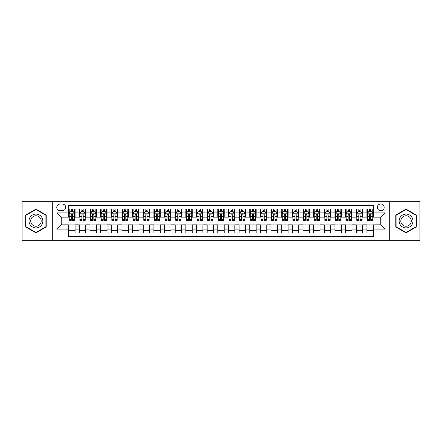 <?xml version="1.0" encoding="UTF-8"?>
<svg xmlns="http://www.w3.org/2000/svg" width="442" height="442" viewBox="0 0 442 442"><rect width="100%" height="100%" fill="white"/><g stroke="black" fill="none" stroke-linecap="round" stroke-linejoin="round"><path stroke-width="0.66" d="M380.761 203.961A3.409 3.409 0 0 0 377.352 207.37A3.409 3.409 0 0 0 380.761 210.773A3.409 3.409 0 0 0 384.17 207.37A3.409 3.409 0 0 0 380.761 203.961M389.28 240.702L419.9 240.702L419.9 201.298L389.28 201.298L389.28 240.702L52.72 240.702L52.72 201.298L22.1 201.298L22.1 240.702L52.72 240.702M373.302 209.016L366.915 209.016L366.915 212.906L362.655 212.906L362.655 217.166L366.915 217.166L366.915 212.906M362.655 212.906L362.655 209.016L356.263 209.016L356.263 212.906L352.003 212.906L352.003 217.166L356.263 217.166L356.263 212.906M352.003 212.906L352.003 209.016L345.611 209.016L345.611 212.906L341.351 212.906L341.351 217.166L345.611 217.166L345.611 212.906M341.351 212.906L341.351 209.016L334.964 209.016L334.964 212.906L330.699 212.906L330.699 217.166L334.964 217.166L334.964 212.906M330.699 212.906L330.699 209.016L324.312 209.016L324.312 212.906L320.052 212.906L320.052 217.166L324.312 217.166L324.312 212.906M320.052 212.906L320.052 209.016L313.66 209.016L313.66 212.906L309.4 212.906L309.4 217.166L313.66 217.166L313.66 212.906M309.4 212.906L309.4 209.016L303.008 209.016L303.008 212.906L298.748 212.906L298.748 217.166L303.008 217.166L303.008 212.906M298.748 212.906L298.748 209.016L292.361 209.016L292.361 212.906L288.101 212.906L288.101 217.166L292.361 217.166L292.361 212.906M288.101 212.906L288.101 209.016L281.709 209.016L281.709 212.906L277.449 212.906L277.449 217.166L281.709 217.166L281.709 212.906M277.449 212.906L277.449 209.016L271.057 209.016L271.057 212.906L266.797 212.906L266.797 217.166L271.057 217.166L271.057 212.906M266.797 212.906L266.797 209.016L260.41 209.016L260.41 212.906L256.145 212.906L256.145 217.166L260.41 217.166L260.41 212.906M256.145 212.906L256.145 209.016L249.758 209.016L249.758 212.906L245.498 212.906L245.498 217.166L249.758 217.166L249.758 212.906M245.498 212.906L245.498 209.016L239.105 209.016L239.105 212.906L234.846 212.906L234.846 217.166L239.105 217.166L239.105 212.906M234.846 212.906L234.846 209.016L228.453 209.016L228.453 212.906L224.193 212.906L224.193 217.166L228.453 217.166L228.453 212.906M224.193 212.906L224.193 209.016L217.807 209.016L217.807 212.906L213.547 212.906L213.547 217.166L217.807 217.166L217.807 212.906M213.547 212.906L213.547 209.016L207.154 209.016L207.154 212.906L202.895 212.906L202.895 217.166L207.154 217.166L207.154 212.906M202.895 212.906L202.895 209.016L196.502 209.016L196.502 212.906L192.242 212.906L192.242 217.166L196.502 217.166L196.502 212.906M192.242 212.906L192.242 209.016L185.855 209.016L185.855 212.906L181.59 212.906L181.59 217.166L185.855 217.166L185.855 212.906M181.59 212.906L181.59 209.016L175.203 209.016L175.203 212.906L170.943 212.906L170.943 217.166L175.203 217.166L175.203 212.906M170.943 212.906L170.943 209.016L164.551 209.016L164.551 212.906L160.291 212.906L160.291 217.166L164.551 217.166L164.551 212.906M160.291 212.906L160.291 209.016L153.899 209.016L153.899 212.906L149.639 212.906L149.639 217.166L153.899 217.166L153.899 212.906M149.639 212.906L149.639 209.016L143.252 209.016L143.252 212.906L138.992 212.906L138.992 217.166L143.252 217.166L143.252 212.906M138.992 212.906L138.992 209.016L132.6 209.016L132.6 212.906L128.34 212.906L128.34 217.166L132.6 217.166L132.6 212.906M128.34 212.906L128.34 209.016L121.948 209.016L121.948 212.906L117.688 212.906L117.688 217.166L121.948 217.166L121.948 212.906M117.688 212.906L117.688 209.016L111.301 209.016L111.301 212.906L107.036 212.906L107.036 217.166L111.301 217.166L111.301 212.906M107.036 212.906L107.036 209.016L100.649 209.016L100.649 212.906L96.389 212.906L96.389 217.166L100.649 217.166L100.649 212.906M96.389 212.906L96.389 209.016L89.997 209.016L89.997 212.906L85.737 212.906L85.737 217.166L89.997 217.166L89.997 212.906M85.737 212.906L85.737 209.016L79.345 209.016L79.345 217.166L75.085 217.166L75.085 209.016L68.698 209.016M68.698 232.984L75.085 232.984L75.085 224.834L79.345 224.834L79.345 232.984L85.737 232.984L85.737 224.834L89.997 224.834L89.997 229.094L85.737 229.094M89.997 229.094L89.997 232.984L96.389 232.984L96.389 224.834L100.649 224.834L100.649 229.094L96.389 229.094M100.649 229.094L100.649 232.984L107.036 232.984L107.036 224.834L111.301 224.834L111.301 229.094L107.036 229.094M111.301 229.094L111.301 232.984L117.688 232.984L117.688 224.834L121.948 224.834L121.948 229.094L117.688 229.094M121.948 229.094L121.948 232.984L128.34 232.984L128.34 224.834L132.6 224.834L132.6 229.094L128.34 229.094M132.6 229.094L132.6 232.984L138.992 232.984L138.992 224.834L143.252 224.834L143.252 229.094L138.992 229.094M143.252 229.094L143.252 232.984L149.639 232.984L149.639 224.834L153.899 224.834L153.899 229.094L149.639 229.094M153.899 229.094L153.899 232.984L160.291 232.984L160.291 224.834L164.551 224.834L164.551 229.094L160.291 229.094M164.551 229.094L164.551 232.984L170.943 232.984L170.943 224.834L175.203 224.834L175.203 229.094L170.943 229.094M175.203 229.094L175.203 232.984L181.59 232.984L181.59 224.834L185.855 224.834L185.855 229.094L181.59 229.094M185.855 229.094L185.855 232.984L192.242 232.984L192.242 224.834L196.502 224.834L196.502 229.094L192.242 229.094M196.502 229.094L196.502 232.984L202.895 232.984L202.895 224.834L207.154 224.834L207.154 229.094L202.895 229.094M207.154 229.094L207.154 232.984L213.547 232.984L213.547 224.834L217.807 224.834L217.807 229.094L213.547 229.094M217.807 229.094L217.807 232.984L224.193 232.984L224.193 224.834L228.453 224.834L228.453 229.094L224.193 229.094M228.453 229.094L228.453 232.984L234.846 232.984L234.846 224.834L239.105 224.834L239.105 229.094L234.846 229.094M239.105 229.094L239.105 232.984L245.498 232.984L245.498 224.834L249.758 224.834L249.758 229.094L245.498 229.094M249.758 229.094L249.758 232.984L256.145 232.984L256.145 224.834L260.41 224.834L260.41 229.094L256.145 229.094M260.41 229.094L260.41 232.984L266.797 232.984L266.797 224.834L271.057 224.834L271.057 229.094L266.797 229.094M271.057 229.094L271.057 232.984L277.449 232.984L277.449 224.834L281.709 224.834L281.709 229.094L277.449 229.094M281.709 229.094L281.709 232.984L288.101 232.984L288.101 224.834L292.361 224.834L292.361 229.094L288.101 229.094M292.361 229.094L292.361 232.984L298.748 232.984L298.748 224.834L303.008 224.834L303.008 229.094L298.748 229.094M303.008 229.094L303.008 232.984L309.4 232.984L309.4 224.834L313.66 224.834L313.66 229.094L309.4 229.094M313.66 229.094L313.66 232.984L320.052 232.984L320.052 224.834L324.312 224.834L324.312 229.094L320.052 229.094M324.312 229.094L324.312 232.984L330.699 232.984L330.699 224.834L334.964 224.834L334.964 229.094L330.699 229.094M334.964 229.094L334.964 232.984L341.351 232.984L341.351 224.834L345.611 224.834L345.611 229.094L341.351 229.094M345.611 229.094L345.611 232.984L352.003 232.984L352.003 224.834L356.263 224.834L356.263 229.094L352.003 229.094M356.263 229.094L356.263 232.984L362.655 232.984L362.655 224.834L366.915 224.834L366.915 229.094L362.655 229.094M60.068 210.668L62.41 210.668A3.304 3.304 0 0 0 65.714 207.37A3.304 3.304 0 0 0 62.41 204.066L60.068 204.066A3.304 3.304 0 0 0 56.769 207.37A3.304 3.304 0 0 0 60.068 210.668M389.28 201.298L52.72 201.298M373.302 212.906L373.302 205.453L68.698 205.453L68.698 217.166L61.239 217.166L61.239 224.834L68.698 224.834L68.698 236.547L373.302 236.547L373.302 224.834L380.761 224.834L380.761 217.166L373.302 217.166L373.302 212.906L385.021 212.906L385.021 229.094L373.302 229.094M68.698 229.094L56.979 229.094L56.979 212.906L68.698 212.906M366.915 229.094L366.915 232.984L373.302 232.984M68.698 211.679L69.228 211.679M71.25 211.679L72.532 211.679M74.554 211.679L75.085 211.679M68.698 217.061L69.228 217.061M71.25 217.061L72.532 217.061M74.554 217.061L75.085 217.061M68.698 224.939L75.085 224.939M68.698 230.321L75.085 230.321M79.345 217.061L79.88 217.061M81.903 217.061L83.179 217.061M85.207 217.061L85.737 217.061M79.345 211.679L79.88 211.679M81.903 211.679L83.179 211.679M85.207 211.679L85.737 211.679M79.345 224.939L85.737 224.939M79.345 230.321L85.737 230.321M89.997 224.939L96.389 224.939M89.997 230.321L96.389 230.321M89.997 211.679L90.533 211.679M92.555 211.679L93.831 211.679M95.853 211.679L96.389 211.679M89.997 217.061L90.533 217.061M92.555 217.061L93.831 217.061M95.853 217.061L96.389 217.061M100.649 224.939L107.036 224.939M100.649 230.321L107.036 230.321M100.649 211.679L101.179 211.679M103.207 211.679L104.483 211.679M106.505 211.679L107.036 211.679M100.649 217.061L101.179 217.061M103.207 217.061L104.483 217.061M106.505 217.061L107.036 217.061M111.301 224.939L117.688 224.939M111.301 230.321L117.688 230.321M111.301 211.679L111.832 211.679M113.854 211.679L115.135 211.679M117.158 211.679L117.688 211.679M111.301 217.061L111.832 217.061M113.854 217.061L115.135 217.061M117.158 217.061L117.688 217.061M121.948 224.939L128.34 224.939M121.948 230.321L128.34 230.321M121.948 211.679L122.484 211.679M124.506 211.679L125.782 211.679M127.81 211.679L128.34 211.679M121.948 217.061L122.484 217.061M124.506 217.061L125.782 217.061M127.81 217.061L128.34 217.061M132.6 224.939L138.992 224.939M132.6 230.321L138.992 230.321M132.6 211.679L133.13 211.679M135.158 211.679L136.434 211.679M138.457 211.679L138.992 211.679M132.6 217.061L133.13 217.061M135.158 217.061L136.434 217.061M138.457 217.061L138.992 217.061M143.252 224.939L149.639 224.939M143.252 230.321L149.639 230.321M143.252 211.679L143.783 211.679M145.805 211.679L147.087 211.679M149.109 211.679L149.639 211.679M143.252 217.061L143.783 217.061M145.805 217.061L147.087 217.061M149.109 217.061L149.639 217.061M153.899 224.939L160.291 224.939M153.899 230.321L160.291 230.321M153.899 211.679L154.435 211.679M156.457 211.679L157.733 211.679M159.761 211.679L160.291 211.679M153.899 217.061L154.435 217.061M156.457 217.061L157.733 217.061M159.761 217.061L160.291 217.061M164.551 224.939L170.943 224.939M164.551 230.321L170.943 230.321M164.551 211.679L165.087 211.679M167.109 211.679L168.385 211.679M170.408 211.679L170.943 211.679M164.551 217.061L165.087 217.061M167.109 217.061L168.385 217.061M170.408 217.061L170.943 217.061M175.203 224.939L181.59 224.939M175.203 230.321L181.59 230.321M175.203 211.679L175.734 211.679M177.756 211.679L179.038 211.679M181.06 211.679L181.59 211.679M175.203 217.061L175.734 217.061M177.756 217.061L179.038 217.061M181.06 217.061L181.59 217.061M185.855 224.939L192.242 224.939M185.855 230.321L192.242 230.321M185.855 211.679L186.386 211.679M188.408 211.679L189.69 211.679M191.712 211.679L192.242 211.679M185.855 217.061L186.386 217.061M188.408 217.061L189.69 217.061M191.712 217.061L192.242 217.061M196.502 224.939L202.895 224.939M196.502 230.321L202.895 230.321M196.502 211.679L197.038 211.679M199.06 211.679L200.337 211.679M202.364 211.679L202.895 211.679M196.502 217.061L197.038 217.061M199.06 217.061L200.337 217.061M202.364 217.061L202.895 217.061M207.154 224.939L213.547 224.939M207.154 230.321L213.547 230.321M207.154 211.679L207.685 211.679M209.712 211.679L210.989 211.679M213.011 211.679L213.547 211.679M207.154 217.061L207.685 217.061M209.712 217.061L210.989 217.061M213.011 217.061L213.547 217.061M217.807 224.939L224.193 224.939M217.807 230.321L224.193 230.321M217.807 211.679L218.337 211.679M220.359 211.679L221.641 211.679M223.663 211.679L224.193 211.679M217.807 217.061L218.337 217.061M220.359 217.061L221.641 217.061M223.663 217.061L224.193 217.061M228.453 224.939L234.846 224.939M228.453 230.321L234.846 230.321M228.453 211.679L228.989 211.679M231.011 211.679L232.288 211.679M234.315 211.679L234.846 211.679M228.453 217.061L228.989 217.061M231.011 217.061L232.288 217.061M234.315 217.061L234.846 217.061M239.105 224.939L245.498 224.939M239.105 230.321L245.498 230.321M239.105 211.679L239.636 211.679M241.663 211.679L242.94 211.679M244.962 211.679L245.498 211.679M239.105 217.061L239.636 217.061M241.663 217.061L242.94 217.061M244.962 217.061L245.498 217.061M249.758 224.939L256.145 224.939M249.758 230.321L256.145 230.321M249.758 211.679L250.288 211.679M252.31 211.679L253.592 211.679M255.614 211.679L256.145 211.679M249.758 217.061L250.288 217.061M252.31 217.061L253.592 217.061M255.614 217.061L256.145 217.061M260.41 224.939L266.797 224.939M260.41 230.321L266.797 230.321M260.41 211.679L260.94 211.679M262.962 211.679L264.244 211.679M266.266 211.679L266.797 211.679M260.41 217.061L260.94 217.061M262.962 217.061L264.244 217.061M266.266 217.061L266.797 217.061M271.057 224.939L277.449 224.939M271.057 230.321L277.449 230.321M271.057 211.679L271.592 211.679M273.615 211.679L274.891 211.679M276.913 211.679L277.449 211.679M271.057 217.061L271.592 217.061M273.615 217.061L274.891 217.061M276.913 217.061L277.449 217.061M281.709 224.939L288.101 224.939M281.709 230.321L288.101 230.321M281.709 211.679L282.239 211.679M284.267 211.679L285.543 211.679M287.565 211.679L288.101 211.679M281.709 217.061L282.239 217.061M284.267 217.061L285.543 217.061M287.565 217.061L288.101 217.061M292.361 224.939L298.748 224.939M292.361 230.321L298.748 230.321M292.361 211.679L292.891 211.679M294.913 211.679L296.195 211.679M298.217 211.679L298.748 211.679M292.361 217.061L292.891 217.061M294.913 217.061L296.195 217.061M298.217 217.061L298.748 217.061M303.008 224.939L309.4 224.939M303.008 230.321L309.4 230.321M303.008 211.679L303.543 211.679M305.566 211.679L306.842 211.679M308.87 211.679L309.4 211.679M303.008 217.061L303.543 217.061M305.566 217.061L306.842 217.061M308.87 217.061L309.4 217.061M313.66 224.939L320.052 224.939M313.66 230.321L320.052 230.321M313.66 211.679L314.19 211.679M316.218 211.679L317.494 211.679M319.516 211.679L320.052 211.679M313.66 217.061L314.19 217.061M316.218 217.061L317.494 217.061M319.516 217.061L320.052 217.061M324.312 224.939L330.699 224.939M324.312 230.321L330.699 230.321M324.312 211.679L324.842 211.679M326.865 211.679L328.146 211.679M330.168 211.679L330.699 211.679M324.312 217.061L324.842 217.061M326.865 217.061L328.146 217.061M330.168 217.061L330.699 217.061M334.964 224.939L341.351 224.939M334.964 230.321L341.351 230.321M334.964 211.679L335.495 211.679M337.517 211.679L338.793 211.679M340.821 211.679L341.351 211.679M334.964 217.061L335.495 217.061M337.517 217.061L338.793 217.061M340.821 217.061L341.351 217.061M345.611 224.939L352.003 224.939M345.611 230.321L352.003 230.321M345.611 211.679L346.147 211.679M348.169 211.679L349.445 211.679M351.467 211.679L352.003 211.679M345.611 217.061L346.147 217.061M348.169 217.061L349.445 217.061M351.467 217.061L352.003 217.061M356.263 224.939L362.655 224.939M356.263 230.321L362.655 230.321M356.263 211.679L356.793 211.679M358.821 211.679L360.097 211.679M362.12 211.679L362.655 211.679M356.263 217.061L356.793 217.061M358.821 217.061L360.097 217.061M362.12 217.061L362.655 217.061M366.915 224.939L373.302 224.939M366.915 230.321L373.302 230.321M366.915 211.679L367.446 211.679M369.468 211.679L370.75 211.679M372.772 211.679L373.302 211.679M366.915 217.061L367.446 217.061M369.468 217.061L370.75 217.061M372.772 217.061L373.302 217.061M61.239 217.166L56.979 212.906M61.239 224.834L56.979 229.094M385.021 212.906L380.761 217.166M385.021 229.094L380.761 224.834M35.946 232.868L46.222 226.934L46.222 215.066L35.946 209.132L25.669 215.066L25.669 226.934L35.946 232.868M416.331 215.066L406.054 209.132L395.778 215.066L395.778 226.934L406.054 232.868L416.331 226.934L416.331 215.066M72.532 210.403L71.25 210.403M74.554 219.492L72.532 219.492L72.532 220.359L74.554 220.359L74.554 213.862L73.488 211.735L70.295 211.735L69.228 213.862L69.228 220.359L71.25 220.359L71.25 219.492L69.228 219.492M69.228 213.862L69.228 209.016M74.554 213.862L74.554 209.016M71.25 211.735L71.25 209.016M72.532 209.016L72.532 211.735M72.532 219.492L72.532 214.663C72.107 213.84 71.681 213.84 71.25 214.663L71.25 219.492M35.946 214.077A6.923 6.923 0 0 0 29.023 221A6.923 6.923 0 0 0 35.946 227.923A6.923 6.923 0 0 0 42.868 221A6.923 6.923 0 0 0 35.946 214.077M35.946 215.757A5.243 5.243 0 0 0 30.702 221A5.243 5.243 0 0 0 35.946 226.243A5.243 5.243 0 0 0 41.189 221A5.243 5.243 0 0 0 35.946 215.757M45.902 226.752L35.946 232.498L25.99 226.752L25.99 215.248L35.946 209.502L45.902 215.248L45.902 226.752M400.06 217.536A6.923 6.923 0 0 0 402.59 226.995A6.923 6.923 0 0 0 412.049 224.464A6.923 6.923 0 0 0 409.513 215.005A6.923 6.923 0 0 0 400.06 217.536M401.513 218.381A5.243 5.243 0 0 0 403.435 225.542A5.243 5.243 0 0 0 410.596 223.619A5.243 5.243 0 0 0 408.673 216.458A5.243 5.243 0 0 0 401.513 218.381M416.01 215.248L416.01 226.752L406.054 232.498L396.098 226.752L396.098 215.248L406.054 209.502L416.01 215.248M83.179 210.403L81.903 210.403M85.207 219.492L83.179 219.492L83.179 220.359L85.207 220.359L85.207 213.862L84.14 211.735L80.947 211.735L79.88 213.862L79.88 220.359L81.903 220.359L81.903 219.492L79.88 219.492M79.88 213.862L79.88 209.016M85.207 213.862L85.207 209.016M81.903 211.735L81.903 209.016M83.179 209.016L83.179 211.735M83.179 219.492L83.179 214.663C82.753 213.84 82.328 213.84 81.903 214.663L81.903 219.492M93.831 210.403L92.555 210.403M95.853 219.492L93.831 219.492L93.831 220.359L95.853 220.359L95.853 213.862L94.792 211.735L91.593 211.735L90.533 213.862L90.533 220.359L92.555 220.359L92.555 219.492L90.533 219.492M90.533 213.862L90.533 209.016M95.853 213.862L95.853 209.016M92.555 211.735L92.555 209.016M93.831 209.016L93.831 211.735M93.831 219.492L93.831 214.663C93.406 213.84 92.98 213.84 92.555 214.663L92.555 219.492M104.483 210.403L103.207 210.403M106.505 219.492L104.483 219.492L104.483 220.359L106.505 220.359L106.505 213.862L105.439 211.735L102.246 211.735L101.179 213.862L101.179 220.359L103.207 220.359L103.207 219.492L101.179 219.492M101.179 213.862L101.179 209.016M106.505 213.862L106.505 209.016M103.207 211.735L103.207 209.016M104.483 209.016L104.483 211.735M104.483 219.492L104.483 214.663C104.058 213.84 103.632 213.84 103.207 214.663L103.207 219.492M115.135 210.403L113.854 210.403M117.158 219.492L115.135 219.492L115.135 220.359L117.158 220.359L117.158 213.862L116.091 211.735L112.898 211.735L111.832 213.862L111.832 220.359L113.854 220.359L113.854 219.492L111.832 219.492M111.832 213.862L111.832 209.016M117.158 213.862L117.158 209.016M113.854 211.735L113.854 209.016M115.135 209.016L115.135 211.735M115.135 219.492L115.135 214.663C114.71 213.84 114.279 213.84 113.854 214.663L113.854 219.492M125.782 210.403L124.506 210.403M127.81 219.492L125.782 219.492L125.782 220.359L127.81 220.359L127.81 213.862L126.743 211.735L123.545 211.735L122.484 213.862L122.484 220.359L124.506 220.359L124.506 219.492L122.484 219.492M122.484 213.862L122.484 209.016M127.81 213.862L127.81 209.016M124.506 211.735L124.506 209.016M125.782 209.016L125.782 211.735M125.782 219.492L125.782 214.663C125.357 213.84 124.931 213.84 124.506 214.663L124.506 219.492M136.434 210.403L135.158 210.403M138.457 219.492L136.434 219.492L136.434 220.359L138.457 220.359L138.457 213.862L137.39 211.735L134.197 211.735L133.13 213.862L133.13 220.359L135.158 220.359L135.158 219.492L133.13 219.492M133.13 213.862L133.13 209.016M138.457 213.862L138.457 209.016M135.158 211.735L135.158 209.016M136.434 209.016L136.434 211.735M136.434 219.492L136.434 214.663C136.009 213.84 135.584 213.84 135.158 214.663L135.158 219.492M147.087 210.403L145.805 210.403M149.109 219.492L147.087 219.492L147.087 220.359L149.109 220.359L149.109 213.862L148.042 211.735L144.849 211.735L143.783 213.862L143.783 220.359L145.805 220.359L145.805 219.492L143.783 219.492M143.783 213.862L143.783 209.016M149.109 213.862L149.109 209.016M145.805 211.735L145.805 209.016M147.087 209.016L147.087 211.735M147.087 219.492L147.087 214.663C146.661 213.84 146.236 213.84 145.805 214.663L145.805 219.492M157.733 210.403L156.457 210.403M159.761 219.492L157.733 219.492L157.733 220.359L159.761 220.359L159.761 213.862L158.695 211.735L155.501 211.735L154.435 213.862L154.435 220.359L156.457 220.359L156.457 219.492L154.435 219.492M154.435 213.862L154.435 209.016M159.761 213.862L159.761 209.016M156.457 211.735L156.457 209.016M157.733 209.016L157.733 211.735M157.733 219.492L157.733 214.663C157.308 213.84 156.882 213.84 156.457 214.663L156.457 219.492M168.385 210.403L167.109 210.403M170.408 219.492L168.385 219.492L168.385 220.359L170.408 220.359L170.408 213.862L169.347 211.735L166.148 211.735L165.087 213.862L165.087 220.359L167.109 220.359L167.109 219.492L165.087 219.492M165.087 213.862L165.087 209.016M170.408 213.862L170.408 209.016M167.109 211.735L167.109 209.016M168.385 209.016L168.385 211.735M168.385 219.492L168.385 214.663C167.96 213.84 167.535 213.84 167.109 214.663L167.109 219.492M179.038 210.403L177.756 210.403M181.06 219.492L179.038 219.492L179.038 220.359L181.06 220.359L181.06 213.862L179.993 211.735L176.8 211.735L175.734 213.862L175.734 220.359L177.756 220.359L177.756 219.492L175.734 219.492M175.734 213.862L175.734 209.016M181.06 213.862L181.06 209.016M177.756 211.735L177.756 209.016M179.038 209.016L179.038 211.735M179.038 219.492L179.038 214.663C178.612 213.84 178.187 213.84 177.756 214.663L177.756 219.492M189.69 210.403L188.408 210.403M191.712 219.492L189.69 219.492L189.69 220.359L191.712 220.359L191.712 213.862L190.646 211.735L187.452 211.735L186.386 213.862L186.386 220.359L188.408 220.359L188.408 219.492L186.386 219.492M186.386 213.862L186.386 209.016M191.712 213.862L191.712 209.016M188.408 211.735L188.408 209.016M189.69 209.016L189.69 211.735M189.69 219.492L189.69 214.663C189.264 213.84 188.833 213.84 188.408 214.663L188.408 219.492M200.337 210.403L199.06 210.403M202.364 219.492L200.337 219.492L200.337 220.359L202.364 220.359L202.364 213.862L201.298 211.735L198.099 211.735L197.038 213.862L197.038 220.359L199.06 220.359L199.06 219.492L197.038 219.492M197.038 213.862L197.038 209.016M202.364 213.862L202.364 209.016M199.06 211.735L199.06 209.016M200.337 209.016L200.337 211.735M200.337 219.492L200.337 214.663C199.911 213.84 199.486 213.84 199.06 214.663L199.06 219.492M210.989 210.403L209.712 210.403M213.011 219.492L210.989 219.492L210.989 220.359L213.011 220.359L213.011 213.862L211.945 211.735L208.751 211.735L207.685 213.862L207.685 220.359L209.712 220.359L209.712 219.492L207.685 219.492M207.685 213.862L207.685 209.016M213.011 213.862L213.011 209.016M209.712 211.735L209.712 209.016M210.989 209.016L210.989 211.735M210.989 219.492L210.989 214.663C210.563 213.84 210.138 213.84 209.712 214.663L209.712 219.492M221.641 210.403L220.359 210.403M223.663 219.492L221.641 219.492L221.641 220.359L223.663 220.359L223.663 213.862L222.597 211.735L219.403 211.735L218.337 213.862L218.337 220.359L220.359 220.359L220.359 219.492L218.337 219.492M218.337 213.862L218.337 209.016M223.663 213.862L223.663 209.016M220.359 211.735L220.359 209.016M221.641 209.016L221.641 211.735M221.641 219.492L221.641 214.663C221.215 213.84 220.79 213.84 220.359 214.663L220.359 219.492M232.288 210.403L231.011 210.403M234.315 219.492L232.288 219.492L232.288 220.359L234.315 220.359L234.315 213.862L233.249 211.735L230.055 211.735L228.989 213.862L228.989 220.359L231.011 220.359L231.011 219.492L228.989 219.492M228.989 213.862L228.989 209.016M234.315 213.862L234.315 209.016M231.011 211.735L231.011 209.016M232.288 209.016L232.288 211.735M232.288 219.492L232.288 214.663C231.862 213.84 231.437 213.84 231.011 214.663L231.011 219.492M242.94 210.403L241.663 210.403M244.962 219.492L242.94 219.492L242.94 220.359L244.962 220.359L244.962 213.862L243.901 211.735L240.702 211.735L239.636 213.862L239.636 220.359L241.663 220.359L241.663 219.492L239.636 219.492M239.636 213.862L239.636 209.016M244.962 213.862L244.962 209.016M241.663 211.735L241.663 209.016M242.94 209.016L242.94 211.735M242.94 219.492L242.94 214.663C242.514 213.84 242.089 213.84 241.663 214.663L241.663 219.492M253.592 210.403L252.31 210.403M255.614 219.492L253.592 219.492L253.592 220.359L255.614 220.359L255.614 213.862L254.548 211.735L251.354 211.735L250.288 213.862L250.288 220.359L252.31 220.359L252.31 219.492L250.288 219.492M250.288 213.862L250.288 209.016M255.614 213.862L255.614 209.016M252.31 211.735L252.31 209.016M253.592 209.016L253.592 211.735M253.592 219.492L253.592 214.663C253.167 213.84 252.741 213.84 252.31 214.663L252.31 219.492M264.244 210.403L262.962 210.403M266.266 219.492L264.244 219.492L264.244 220.359L266.266 220.359L266.266 213.862L265.2 211.735L262.007 211.735L260.94 213.862L260.94 220.359L262.962 220.359L262.962 219.492L260.94 219.492M260.94 213.862L260.94 209.016M266.266 213.862L266.266 209.016M262.962 211.735L262.962 209.016M264.244 209.016L264.244 211.735M264.244 219.492L264.244 214.663C263.819 213.84 263.388 213.84 262.962 214.663L262.962 219.492M274.891 210.403L273.615 210.403M276.913 219.492L274.891 219.492L274.891 220.359L276.913 220.359L276.913 213.862L275.852 211.735L272.653 211.735L271.592 213.862L271.592 220.359L273.615 220.359L273.615 219.492L271.592 219.492M271.592 213.862L271.592 209.016M276.913 213.862L276.913 209.016M273.615 211.735L273.615 209.016M274.891 209.016L274.891 211.735M274.891 219.492L274.891 214.663C274.465 213.84 274.04 213.84 273.615 214.663L273.615 219.492M285.543 210.403L284.267 210.403M287.565 219.492L285.543 219.492L285.543 220.359L287.565 220.359L287.565 213.862L286.499 211.735L283.305 211.735L282.239 213.862L282.239 220.359L284.267 220.359L284.267 219.492L282.239 219.492M282.239 213.862L282.239 209.016M287.565 213.862L287.565 209.016M284.267 211.735L284.267 209.016M285.543 209.016L285.543 211.735M285.543 219.492L285.543 214.663C285.118 213.84 284.692 213.84 284.267 214.663L284.267 219.492M296.195 210.403L294.913 210.403M298.217 219.492L296.195 219.492L296.195 220.359L298.217 220.359L298.217 213.862L297.151 211.735L293.958 211.735L292.891 213.862L292.891 220.359L294.913 220.359L294.913 219.492L292.891 219.492M292.891 213.862L292.891 209.016M298.217 213.862L298.217 209.016M294.913 211.735L294.913 209.016M296.195 209.016L296.195 211.735M296.195 219.492L296.195 214.663C295.77 213.84 295.344 213.84 294.913 214.663L294.913 219.492M306.842 210.403L305.566 210.403M308.87 219.492L306.842 219.492L306.842 220.359L308.87 220.359L308.87 213.862L307.803 211.735L304.61 211.735L303.543 213.862L303.543 220.359L305.566 220.359L305.566 219.492L303.543 219.492M303.543 213.862L303.543 209.016M308.87 213.862L308.87 209.016M305.566 211.735L305.566 209.016M306.842 209.016L306.842 211.735M306.842 219.492L306.842 214.663C306.416 213.84 305.991 213.84 305.566 214.663L305.566 219.492M317.494 210.403L316.218 210.403M319.516 219.492L317.494 219.492L317.494 220.359L319.516 220.359L319.516 213.862L318.455 211.735L315.257 211.735L314.19 213.862L314.19 220.359L316.218 220.359L316.218 219.492L314.19 219.492M314.19 213.862L314.19 209.016M319.516 213.862L319.516 209.016M316.218 211.735L316.218 209.016M317.494 209.016L317.494 211.735M317.494 219.492L317.494 214.663C317.069 213.84 316.643 213.84 316.218 214.663L316.218 219.492M328.146 210.403L326.865 210.403M330.168 219.492L328.146 219.492L328.146 220.359L330.168 220.359L330.168 213.862L329.102 211.735L325.909 211.735L324.842 213.862L324.842 220.359L326.865 220.359L326.865 219.492L324.842 219.492M324.842 213.862L324.842 209.016M330.168 213.862L330.168 209.016M326.865 211.735L326.865 209.016M328.146 209.016L328.146 211.735M328.146 219.492L328.146 214.663C327.721 213.84 327.295 213.84 326.865 214.663L326.865 219.492M338.793 210.403L337.517 210.403M340.821 219.492L338.793 219.492L338.793 220.359L340.821 220.359L340.821 213.862L339.754 211.735L336.561 211.735L335.495 213.862L335.495 220.359L337.517 220.359L337.517 219.492L335.495 219.492M335.495 213.862L335.495 209.016M340.821 213.862L340.821 209.016M337.517 211.735L337.517 209.016M338.793 209.016L338.793 211.735M338.793 219.492L338.793 214.663C338.368 213.84 337.942 213.84 337.517 214.663L337.517 219.492M349.445 210.403L348.169 210.403M351.467 219.492L349.445 219.492L349.445 220.359L351.467 220.359L351.467 213.862L350.407 211.735L347.208 211.735L346.147 213.862L346.147 220.359L348.169 220.359L348.169 219.492L346.147 219.492M346.147 213.862L346.147 209.016M351.467 213.862L351.467 209.016M348.169 211.735L348.169 209.016M349.445 209.016L349.445 211.735M349.445 219.492L349.445 214.663C349.02 213.84 348.594 213.84 348.169 214.663L348.169 219.492M360.097 210.403L358.821 210.403M362.12 219.492L360.097 219.492L360.097 220.359L362.12 220.359L362.12 213.862L361.053 211.735L357.86 211.735L356.793 213.862L356.793 220.359L358.821 220.359L358.821 219.492L356.793 219.492M356.793 213.862L356.793 209.016M362.12 213.862L362.12 209.016M358.821 211.735L358.821 209.016M360.097 209.016L360.097 211.735M360.097 219.492L360.097 214.663C359.672 213.84 359.247 213.84 358.821 214.663L358.821 219.492M370.75 210.403L369.468 210.403M372.772 219.492L370.75 219.492L370.75 220.359L372.772 220.359L372.772 213.862L371.705 211.735L368.512 211.735L367.446 213.862L367.446 220.359L369.468 220.359L369.468 219.492L367.446 219.492M367.446 213.862L367.446 209.016M372.772 213.862L372.772 209.016M369.468 211.735L369.468 209.016M370.75 209.016L370.75 211.735M370.75 219.492L370.75 214.663C370.324 213.84 369.899 213.84 369.468 214.663L369.468 219.492M79.345 229.094L75.085 229.094M79.345 212.906L75.085 212.906M74.527 213.812L69.256 213.812M69.228 212.32L70.002 212.32M73.781 212.32L74.554 212.32M71.25 216.331L69.228 216.331M74.554 216.331L72.532 216.331M72.532 211.083L71.25 211.083M85.179 213.812L79.908 213.812M79.88 212.32L80.654 212.32M84.433 212.32L85.207 212.32M81.903 216.331L79.88 216.331M85.207 216.331L83.179 216.331M83.179 211.083L81.903 211.083M95.831 213.812L90.555 213.812M90.533 212.32L91.301 212.32M95.085 212.32L95.853 212.32M92.555 216.331L90.533 216.331M95.853 216.331L93.831 216.331M93.831 211.083L92.555 211.083M106.478 213.812L101.207 213.812M101.179 212.32L101.953 212.32M105.732 212.32L106.505 212.32M103.207 216.331L101.179 216.331M106.505 216.331L104.483 216.331M104.483 211.083L103.207 211.083M117.13 213.812L111.859 213.812M111.832 212.32L112.605 212.32M116.384 212.32L117.158 212.32M113.854 216.331L111.832 216.331M117.158 216.331L115.135 216.331M115.135 211.083L113.854 211.083M127.782 213.812L122.506 213.812M122.484 212.32L123.252 212.32M127.036 212.32L127.81 212.32M124.506 216.331L122.484 216.331M127.81 216.331L125.782 216.331M125.782 211.083L124.506 211.083M138.429 213.812L133.158 213.812M133.13 212.32L133.904 212.32M137.689 212.32L138.457 212.32M135.158 216.331L133.13 216.331M138.457 216.331L136.434 216.331M136.434 211.083L135.158 211.083M149.081 213.812L143.81 213.812M143.783 212.32L144.556 212.32M148.335 212.32L149.109 212.32M145.805 216.331L143.783 216.331M149.109 216.331L147.087 216.331M147.087 211.083L145.805 211.083M159.733 213.812L154.462 213.812M154.435 212.32L155.208 212.32M158.987 212.32L159.761 212.32M156.457 216.331L154.435 216.331M159.761 216.331L157.733 216.331M157.733 211.083L156.457 211.083M170.385 213.812L165.109 213.812M165.087 212.32L165.855 212.32M169.64 212.32L170.408 212.32M167.109 216.331L165.087 216.331M170.408 216.331L168.385 216.331M168.385 211.083L167.109 211.083M181.032 213.812L175.761 213.812M175.734 212.32L176.507 212.32M180.286 212.32L181.06 212.32M177.756 216.331L175.734 216.331M181.06 216.331L179.038 216.331M179.038 211.083L177.756 211.083M191.684 213.812L186.413 213.812M186.386 212.32L187.159 212.32M190.938 212.32L191.712 212.32M188.408 216.331L186.386 216.331M191.712 216.331L189.69 216.331M189.69 211.083L188.408 211.083M202.337 213.812L197.06 213.812M197.038 212.32L197.806 212.32M201.591 212.32L202.364 212.32M199.06 216.331L197.038 216.331M202.364 216.331L200.337 216.331M200.337 211.083L199.06 211.083M212.983 213.812L207.712 213.812M207.685 212.32L208.458 212.32M212.237 212.32L213.011 212.32M209.712 216.331L207.685 216.331M213.011 216.331L210.989 216.331M210.989 211.083L209.712 211.083M223.635 213.812L218.365 213.812M218.337 212.32L219.11 212.32M222.89 212.32L223.663 212.32M220.359 216.331L218.337 216.331M223.663 216.331L221.641 216.331M221.641 211.083L220.359 211.083M234.288 213.812L229.017 213.812M228.989 212.32L229.763 212.32M233.542 212.32L234.315 212.32M231.011 216.331L228.989 216.331M234.315 216.331L232.288 216.331M232.288 211.083L231.011 211.083M244.94 213.812L239.663 213.812M239.636 212.32L240.409 212.32M244.194 212.32L244.962 212.32M241.663 216.331L239.636 216.331M244.962 216.331L242.94 216.331M242.94 211.083L241.663 211.083M255.587 213.812L250.316 213.812M250.288 212.32L251.062 212.32M254.841 212.32L255.614 212.32M252.31 216.331L250.288 216.331M255.614 216.331L253.592 216.331M253.592 211.083L252.31 211.083M266.239 213.812L260.968 213.812M260.94 212.32L261.714 212.32M265.493 212.32L266.266 212.32M262.962 216.331L260.94 216.331M266.266 216.331L264.244 216.331M264.244 211.083L262.962 211.083M276.891 213.812L271.615 213.812M271.592 212.32L272.36 212.32M276.145 212.32L276.913 212.32M273.615 216.331L271.592 216.331M276.913 216.331L274.891 216.331M274.891 211.083L273.615 211.083M287.538 213.812L282.267 213.812M282.239 212.32L283.013 212.32M286.792 212.32L287.565 212.32M284.267 216.331L282.239 216.331M287.565 216.331L285.543 216.331M285.543 211.083L284.267 211.083M298.19 213.812L292.919 213.812M292.891 212.32L293.665 212.32M297.444 212.32L298.217 212.32M294.913 216.331L292.891 216.331M298.217 216.331L296.195 216.331M296.195 211.083L294.913 211.083M308.842 213.812L303.571 213.812M303.543 212.32L304.311 212.32M308.096 212.32L308.87 212.32M305.566 216.331L303.543 216.331M308.87 216.331L306.842 216.331M306.842 211.083L305.566 211.083M319.494 213.812L314.218 213.812M314.19 212.32L314.964 212.32M318.748 212.32L319.516 212.32M316.218 216.331L314.19 216.331M319.516 216.331L317.494 216.331M317.494 211.083L316.218 211.083M330.141 213.812L324.87 213.812M324.842 212.32L325.616 212.32M329.395 212.32L330.168 212.32M326.865 216.331L324.842 216.331M330.168 216.331L328.146 216.331M328.146 211.083L326.865 211.083M340.793 213.812L335.522 213.812M335.495 212.32L336.268 212.32M340.047 212.32L340.821 212.32M337.517 216.331L335.495 216.331M340.821 216.331L338.793 216.331M338.793 211.083L337.517 211.083M351.445 213.812L346.169 213.812M346.147 212.32L346.915 212.32M350.699 212.32L351.467 212.32M348.169 216.331L346.147 216.331M351.467 216.331L349.445 216.331M349.445 211.083L348.169 211.083M362.092 213.812L356.821 213.812M356.793 212.32L357.567 212.32M361.346 212.32L362.12 212.32M358.821 216.331L356.793 216.331M362.12 216.331L360.097 216.331M360.097 211.083L358.821 211.083M372.744 213.812L367.473 213.812M367.446 212.32L368.219 212.32M371.998 212.32L372.772 212.32M369.468 216.331L367.446 216.331M372.772 216.331L370.75 216.331M370.75 211.083L369.468 211.083"/></g></svg>
